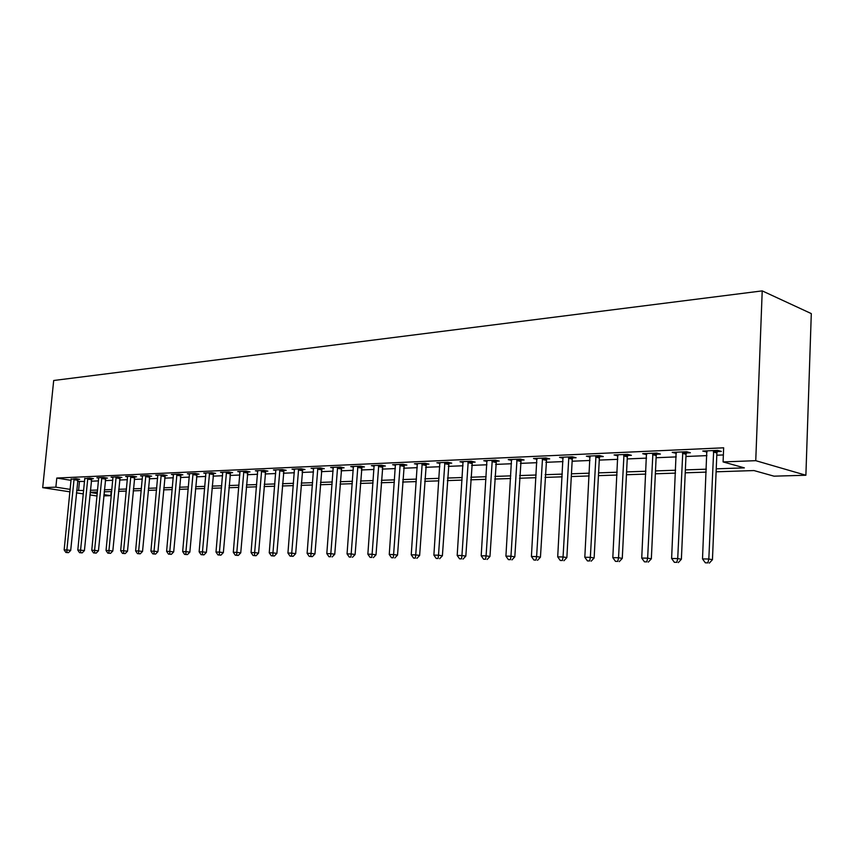 <?xml version="1.0" encoding="UTF-8"?>
<svg xmlns="http://www.w3.org/2000/svg" width="854" height="854" viewBox="0 0 854 854"><rect width="100%" height="100%" fill="white"/><g stroke="black" fill="none" stroke-linecap="round" stroke-linejoin="round"><path stroke-width="1.28" d="M111.159 491.562L110.764 495.683L103.782 495.886M716.111 471.803L753.986 470.565L774.012 476.169L805.888 475.24L811.3 313.599L762.216 290.883L53.695 380.5L42.7 487.655L55.862 487.154L70.22 489.385M716.228 468.835L744.357 467.875L723.082 461.918L723.658 447.806L56.791 478.048L71.128 480.354M77.565 481.389L84.589 481.475M91.239 481.197L98.541 480.898M105.266 480.621L112.803 480.3M119.603 480.023L127.406 479.702M134.281 479.414L142.34 479.073M149.29 478.784L157.638 478.443M164.662 478.155L173.287 477.792M180.407 477.493L189.332 477.13M196.527 476.831L205.761 476.447M213.041 476.137L222.595 475.742M229.972 475.432L239.857 475.027M247.318 474.717L257.556 474.29M265.114 473.981L275.714 473.532M283.368 473.223L294.352 472.764M302.102 472.443L313.482 471.963M321.328 471.643L333.113 471.152M341.066 470.821L353.289 470.319M361.349 469.978L374.02 469.454M382.186 469.113L395.327 468.568M403.611 468.227L417.243 467.661M425.634 467.309L439.789 466.722M448.297 466.369L462.996 465.761M471.621 465.398L486.887 464.768M495.64 464.405L511.493 463.743M520.374 463.37L536.856 462.687M545.866 462.313L562.999 461.598M572.148 461.224L589.965 460.477M599.252 460.092L617.805 459.324M627.231 458.929L646.542 458.128M656.118 457.733L676.219 456.901M685.954 456.495L706.909 455.62M716.794 455.214L723.37 454.936M717.253 451.585L721.352 451.403L717.776 450.378L702.757 451.04L707.059 452.033M686.413 452.93L690.374 452.759L686.755 451.745L672.226 452.385L676.379 453.367M656.566 454.221L660.398 454.061L656.737 453.068L642.678 453.687L646.702 454.648M627.679 455.481L631.394 455.321L627.69 454.349L614.079 454.947L617.965 455.897M599.7 456.698L603.298 456.538L599.572 455.588L586.378 456.175L590.146 457.114M572.596 457.872L576.076 457.723L572.319 456.794L559.541 457.349L563.181 458.246M546.304 459.014L549.688 458.876L545.898 457.957L533.504 458.502L537.038 459.345M520.812 460.125L524.089 459.986L520.289 459.089L508.258 459.612L511.685 460.413M496.078 461.203L499.248 461.064L495.427 460.178L483.759 460.701L487.079 461.448M472.059 462.249L475.144 462.11L471.301 461.245L459.975 461.747L463.188 462.462M448.734 463.263L451.723 463.135L447.88 462.281L436.874 462.761L439.991 463.444M426.061 464.245L428.975 464.117L425.111 463.284L414.414 463.754L417.446 464.405M404.038 465.206L406.867 465.078L402.992 464.256L392.594 464.715L395.53 465.334M382.613 466.135L385.367 466.017L381.482 465.206L371.373 465.654L374.223 466.241M361.765 467.042L364.444 466.924L360.559 466.135L350.727 466.562L353.503 467.127M341.483 467.928L344.098 467.811L340.202 467.031L330.626 467.448L333.327 467.992M321.744 468.782L324.285 468.675L320.389 467.907L311.069 468.312L313.685 468.825M302.508 469.615L304.985 469.508L301.099 468.75L292.015 469.156L294.566 469.647M283.774 470.437L286.186 470.33L282.3 469.583L273.451 469.978L275.927 470.447M265.519 471.227L267.868 471.12L263.982 470.394L255.357 470.767L257.78 471.227M247.724 471.995L250.019 471.899L246.133 471.184L237.722 471.547L240.07 471.984M230.367 472.753L232.608 472.657L228.723 471.942L220.524 472.305L222.819 472.721M213.436 473.49L215.614 473.394L211.739 472.7L203.743 473.052L205.974 473.447M196.922 474.205L199.046 474.119L195.182 473.426L187.368 473.767L189.545 474.162M180.792 474.909L182.873 474.813L179.009 474.141L171.387 474.472L173.511 474.845M165.057 475.593L167.085 475.507L163.221 474.835L155.78 475.166L157.862 475.518M149.674 476.265L151.66 476.18L147.817 475.518L140.536 475.838L142.565 476.18M134.665 476.916L136.597 476.831L132.754 476.18L125.655 476.489L127.63 476.831M119.987 477.557L121.876 477.471L118.044 476.831L111.105 477.14L113.038 477.461M105.64 478.176L107.487 478.101L103.665 477.461L96.886 477.76L98.765 478.069M91.613 478.784L93.428 478.71L89.617 478.08L84.824 478.678M77.906 479.382L79.668 479.307L75.867 478.688L71.181 479.265M56.791 478.048L55.862 487.154M723.082 461.918L755.747 460.68L762.216 290.883M42.7 487.655L69.975 491.851M76.433 492.843L83.361 493.911M89.894 494.914L97.068 496.014M90.129 492.48L97.303 493.591M103.91 494.615L110.764 495.683M706.205 472.123L685.228 472.817M675.493 473.127L655.36 473.789M645.773 474.098L626.441 474.739M617.004 475.037L598.44 475.646M589.143 475.956L571.305 476.532M562.156 476.831L545.001 477.397M535.981 477.685L519.488 478.229M510.607 478.518L494.733 479.041M485.979 479.318L470.703 479.82M462.067 480.108L447.357 480.588M438.849 480.866L424.684 481.325M416.282 481.603L402.64 482.04M394.356 482.318L381.204 482.745M373.038 483.012L360.356 483.428M352.296 483.695L340.063 484.09M332.11 484.346L320.314 484.73M312.457 484.987L301.078 485.36M293.328 485.616L282.343 485.979M274.678 486.225L264.078 486.566M256.52 486.823L246.272 487.154M238.81 487.399L228.915 487.719M221.538 487.965L211.984 488.274M204.693 488.509L195.459 488.808M188.264 489.043L179.34 489.342M172.22 489.577L163.594 489.854M156.56 490.089L148.222 490.356M141.262 490.58L133.203 490.847M126.328 491.071L118.525 491.328M111.725 491.552L104.177 491.797M97.452 492.011L90.161 492.256M805.888 475.24L755.747 460.68M76.679 490.388L83.703 490.506M90.353 490.281L97.655 490.025M104.369 489.801L111.917 489.534M118.717 489.299L126.52 489.032M133.395 488.798L141.454 488.531M148.415 488.285L156.752 487.997M163.787 487.762L172.412 487.463M179.532 487.218L188.456 486.919M195.651 486.673L204.885 486.353M212.176 486.107L221.73 485.777M229.107 485.52L238.992 485.189M246.464 484.933L256.702 484.581M264.26 484.314L274.871 483.951M282.525 483.695L293.509 483.321M301.259 483.054L312.639 482.659M320.496 482.393L332.291 481.987M340.244 481.72L352.467 481.293M360.537 481.015L373.209 480.588M381.386 480.311L394.537 479.852M402.81 479.574L416.453 479.105M424.854 478.816L439.02 478.336M447.528 478.037L462.227 477.535M470.864 477.237L486.139 476.713M494.893 476.415L510.767 475.87M519.648 475.571L536.141 475.005M545.162 474.696L562.306 474.109M571.454 473.799L589.292 473.18M598.59 472.87L617.143 472.23M626.59 471.91L645.912 471.248M655.498 470.917L675.621 470.223M685.356 469.892L706.333 469.177M79.443 481.688L78.557 490.676M706.397 450.88L706.354 452.065M675.909 452.225L675.866 453.389M646.414 453.517L646.361 454.67M617.837 455.065L617.794 455.908M713.677 450.549L708.82 559.007L702.511 558.922L706.802 450.859M717.744 450.378L716.89 452.983L712.449 559.68L708.82 559.007L707.859 562.861L705.34 562.818L707.859 562.861M709.311 563.117L712.449 559.68M702.511 558.922L705.34 562.818M682.794 451.915L677.713 558.569L671.618 558.484L676.144 452.214M686.872 451.777L686.05 454.296L681.385 559.231L677.713 558.569L676.827 562.359L674.382 562.316L676.827 562.359M678.3 562.615L681.385 559.231M671.618 558.484L674.382 562.316M652.904 453.239L647.631 558.153L641.738 558.068L646.467 453.517M657.004 453.132L656.214 455.577L651.346 558.794L647.631 558.153L646.809 561.868L644.45 561.825L646.809 561.868M648.293 562.124L651.346 558.794M641.738 558.068L644.45 561.825M623.986 454.509L618.531 557.737L612.82 557.651L617.752 454.787M628.085 454.445L627.338 456.805L622.278 558.377L618.531 557.737L617.762 561.398L615.478 561.366L617.762 561.398M619.267 561.644L622.278 558.377M612.82 557.651L615.478 561.366M595.975 455.748L590.349 557.342L584.819 557.256L589.933 456.015M600.084 455.716L599.369 458L594.138 557.972L590.349 557.342L589.644 560.939L587.435 560.907L589.644 560.939M591.16 561.185L594.138 557.972M584.819 557.256L587.435 560.907M568.828 456.943L563.053 556.957L557.705 556.883L562.978 457.2M572.949 456.943L572.255 459.164L566.864 557.577L563.053 556.957L562.402 560.502L560.267 560.47L562.402 560.502M563.928 560.747L566.864 557.577M557.705 556.883L560.267 560.47M542.525 458.107L536.611 556.584L531.412 556.509L536.846 458.352M546.645 458.139L540.443 557.192L536.611 556.584L536.002 560.075L533.931 560.043L536.002 560.075M537.54 560.32L540.443 557.192M531.412 556.509L533.931 560.043M517.012 459.228L510.959 556.221L505.92 556.146L511.503 459.473M521.132 459.281L514.813 556.819L510.959 556.221L510.404 559.658L508.397 559.626L510.404 559.658M511.952 559.893L514.813 556.819M505.92 556.146L508.397 559.626M492.246 460.317L486.086 555.869L481.197 555.794L486.908 460.562M496.377 460.402L489.961 556.466L486.086 555.869L485.574 559.253L483.62 559.221L485.574 559.253M487.132 559.487L489.961 556.466M481.197 555.794L483.62 559.221M468.216 461.384L461.939 555.527L457.189 555.463L463.028 461.608M472.347 461.48L465.825 556.114L461.939 555.527L461.48 558.868L459.58 558.836L461.48 558.868M463.028 559.103L465.825 556.114M457.189 555.463L459.58 558.836M444.881 462.409L438.497 555.196L433.885 555.132L439.842 462.633M449.001 462.526L442.393 555.773L438.497 555.196L438.081 558.484L436.234 558.463L438.081 558.484M439.639 558.719L442.393 555.773M433.885 555.132L436.234 558.463M422.196 463.412L415.727 554.876L411.244 554.812L417.307 463.626M426.327 463.541L419.634 555.452L415.727 554.876L415.343 558.121L413.549 558.089L415.343 558.121M416.912 558.345L419.634 555.452M411.244 554.812L413.549 558.089M400.163 464.384L393.598 554.566L389.253 554.502L395.402 464.597M404.284 464.533L397.526 555.132L393.598 554.566L393.256 557.758L391.516 557.737L393.256 557.758M394.826 557.982L397.526 555.132M389.253 554.502L391.516 557.737M378.728 465.334L372.088 554.257L367.861 554.203L374.095 465.537M382.848 465.494L376.016 554.812L372.088 554.257L371.778 557.416L370.092 557.384L371.778 557.416M373.358 557.63L376.016 554.812M367.861 554.203L370.092 557.384M357.879 466.252L351.165 553.958L347.055 553.904L353.375 466.444M361.989 466.423L355.104 554.513L351.165 553.958L350.898 557.075L349.254 557.054L350.898 557.075M352.467 557.299L355.104 554.513M347.055 553.904L349.254 557.054M337.597 467.149L330.818 553.68L326.815 553.616L333.209 467.341M341.696 467.33L334.757 554.225L330.818 553.68L330.573 556.744L328.971 556.723L330.573 556.744M332.153 556.957L334.757 554.225M326.815 553.616L328.971 556.723M317.848 468.013L311.016 553.392L307.109 553.339L313.578 468.205M321.947 468.205L314.955 553.936L311.016 553.392L310.803 556.424L309.244 556.402L312.372 556.637L310.803 556.424M312.372 556.637L314.955 553.936M307.109 553.339L309.244 556.402M298.622 468.867L291.726 553.125L287.937 553.072L294.459 469.049M302.711 469.07L295.665 553.659L291.726 553.125L291.545 556.114L290.029 556.093L293.125 556.328L291.545 556.114M293.125 556.328L295.665 553.659M287.937 553.072L290.029 556.093M279.888 469.689L272.949 552.858L269.245 552.805L275.831 469.871M283.966 469.903L276.888 553.381L272.949 552.858L272.789 555.815L271.305 555.783L274.369 556.018L272.789 555.815M274.369 556.018L276.888 553.381M269.245 552.805L271.305 555.783M261.634 470.49L254.652 552.602L251.044 552.549L257.684 470.671M265.701 470.714L258.581 553.125L254.652 552.602L254.513 555.516L253.072 555.495L256.093 555.719L254.513 555.516M256.093 555.719L258.581 553.125M251.044 552.549L253.072 555.495M243.838 471.28L236.814 552.346L233.302 552.303L239.985 471.451M247.895 471.504L240.743 552.858L236.814 552.346L236.707 555.228L235.298 555.207L238.277 555.431L236.707 555.228M238.277 555.431L240.743 552.858M233.302 552.303L235.298 555.207M226.491 472.048L219.425 552.1L215.998 552.058L222.734 472.209M230.537 472.283L223.353 552.613L219.425 552.1L219.339 554.951L217.973 554.919L220.919 555.143L219.339 554.951M220.919 555.143L223.353 552.613M215.998 552.058L217.973 554.919M209.561 472.796L202.473 551.865L199.131 551.812L205.899 472.956M213.596 473.031L206.39 552.367L202.473 551.865L202.409 554.673L201.074 554.652L203.978 554.865L202.409 554.673M203.978 554.865L206.39 552.367M199.131 551.812L201.074 554.652M193.047 473.522L185.926 551.631L182.671 551.588L189.471 473.682M197.071 473.767L189.844 552.132L185.926 551.631L185.894 554.406L184.581 554.385L187.453 554.598L185.894 554.406M187.453 554.598L189.844 552.132M182.671 551.588L184.581 554.385M176.938 474.226L169.786 551.406L166.605 551.353L173.447 474.386M180.941 474.482L173.693 551.897L169.786 551.406L169.765 554.139L168.494 554.118L171.334 554.342L169.765 554.139M171.334 554.342L173.693 551.897M166.605 551.353L168.494 554.118M161.203 474.931L154.03 551.182L150.923 551.14L157.787 475.08M165.196 475.176L157.926 551.663L154.03 551.182L154.03 553.883L152.791 553.872L155.588 554.075L154.03 553.883M155.588 554.075L157.926 551.663M150.923 551.14L152.791 553.872M145.831 475.603L138.647 550.958L135.615 550.915L142.501 475.753M149.813 475.859L142.533 551.438L138.647 550.958L138.668 553.638L137.451 553.616L140.216 553.83L138.668 553.638M140.216 553.83L142.533 551.438M135.615 550.915L137.451 553.616M130.822 476.265L123.616 550.745L120.66 550.713L127.566 476.404M134.793 476.521L127.502 551.225L123.616 550.745L123.659 553.392L122.474 553.381L125.207 553.584L123.659 553.392M125.207 553.584L127.502 551.225M120.66 550.713L122.474 553.381M116.155 476.916L108.938 550.542L106.045 550.499L112.984 477.055M120.115 477.172L112.813 551.011L108.938 550.542L108.992 553.157L107.839 553.136L110.54 553.349L108.992 553.157M110.54 553.349L112.813 551.011M106.045 550.499L107.839 553.136M101.818 477.546L94.591 550.339L91.762 550.296L98.712 477.685M105.768 477.813L98.456 550.809L94.591 550.339L94.666 552.922L93.534 552.912L96.214 553.114L94.666 552.922M96.214 553.114L98.456 550.809M91.762 550.296L93.534 552.912M87.813 478.165L80.575 550.147L77.81 550.104L84.77 478.293M91.741 478.432L84.418 550.606L80.575 550.147L80.66 552.698L79.55 552.677L82.197 552.88L80.66 552.698M82.197 552.88L84.418 550.606M77.81 550.104L79.55 552.677M74.106 478.763L66.868 549.944L64.157 549.912L71.138 478.902M78.013 479.041L70.701 550.403L66.868 549.944L66.964 552.474L65.886 552.463L68.501 552.655L66.964 552.474M68.501 552.655L70.701 550.403M64.157 549.912L65.886 552.463M713.538 450.912L717.114 451.937M713.314 451.958L716.89 452.983M682.656 452.268L686.274 453.282M682.431 453.293L686.05 454.296M652.776 453.581L656.438 454.574M652.552 454.595L656.214 455.577M623.847 454.851L627.551 455.822M623.634 455.844L627.338 456.805M595.846 456.079L599.572 457.029M595.633 457.061L599.369 458M568.711 457.274L572.468 458.203M568.497 458.235L572.255 459.164M542.397 458.427L546.186 459.345M542.194 459.377L545.984 460.285M516.883 459.548L520.694 460.445M516.691 460.487L520.492 461.373M492.128 460.637L495.96 461.512M491.936 461.555L495.758 462.43M468.099 461.694L471.942 462.558M467.907 462.601L471.75 463.455M444.763 462.719L448.617 463.562M444.571 463.615L448.425 464.459M422.089 463.711L425.954 464.544M421.897 464.597L425.762 465.419M400.056 464.683L403.921 465.494M399.864 465.547L403.739 466.369M378.621 465.622L382.507 466.423M378.439 466.476L382.314 467.277M357.773 466.54L361.658 467.33M357.591 467.384L361.488 468.173M337.49 467.426L341.386 468.205M337.319 468.259L341.205 469.038M317.752 468.291L321.638 469.059M317.571 469.124L321.467 469.881M298.516 469.145L302.412 469.892M298.345 469.956L302.241 470.703M279.792 469.967L283.677 470.703M279.621 470.767L283.507 471.504M261.537 470.767L265.423 471.493M261.367 471.557L265.252 472.283M243.742 471.547L247.628 472.262M243.582 472.326L247.468 473.041M226.395 472.305L230.281 473.02M226.235 473.084L230.11 473.789M209.476 473.052L213.351 473.746M209.315 473.81L213.19 474.504M192.961 473.778L196.826 474.461M192.801 474.525L196.666 475.219M176.842 474.482L180.706 475.166M176.682 475.23L180.546 475.902M161.118 475.176L164.971 475.838M160.958 475.913L164.811 476.575M145.746 475.849L149.599 476.511M145.596 476.575L149.439 477.237M130.737 476.511L134.58 477.162M130.587 477.226L134.42 477.877M116.069 477.151L119.902 477.792M115.92 477.866L119.752 478.507M101.743 477.781L105.554 478.411M101.594 478.486L105.405 479.115M87.727 478.4L91.538 479.019M87.578 479.094L91.389 479.713M74.031 478.998L77.821 479.617M73.882 479.692L77.682 480.3"/></g></svg>
